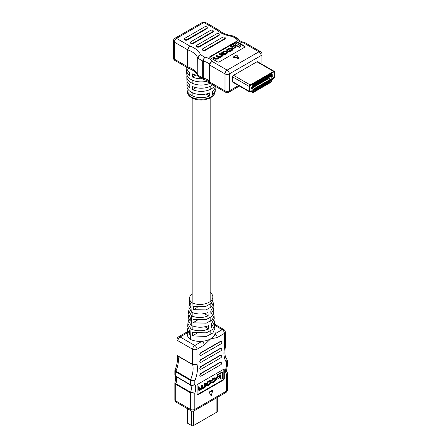 <?xml version="1.0" encoding="UTF-8"?>
<svg xmlns="http://www.w3.org/2000/svg" width="448" height="448" viewBox="0 0 448 448"><rect width="100%" height="100%" fill="white"/><g stroke="black" fill="none" stroke-linecap="round" stroke-linejoin="round"><path stroke-width="0.67" d="M224.79 37.285A1.562 0.902 0 0 0 222.578 37.285L202.983 48.591A1.562 0.902 0 0 0 202.524 49.235A1.562 0.902 0 0 0 203.493 50.07A1.562 0.902 0 0 0 205.195 49.874L224.79 38.562A1.562 0.902 0 0 0 225.249 37.923A1.562 0.902 0 0 0 224.79 37.285M218.798 33.824A1.562 0.902 0 0 0 216.586 33.824L196.991 45.136A1.562 0.902 0 0 0 196.532 45.774A1.562 0.902 0 0 0 197.501 46.609A1.562 0.902 0 0 0 199.203 46.413L218.798 35.101A1.562 0.902 0 0 0 219.251 34.462A1.562 0.902 0 0 0 218.798 33.824M212.806 30.363A1.562 0.902 0 0 0 210.588 30.363L190.999 41.675A1.562 0.902 0 0 0 190.54 42.314A1.562 0.902 0 0 0 191.509 43.148A1.562 0.902 0 0 0 193.211 42.952L212.806 31.64A1.562 0.902 0 0 0 213.259 31.002A1.562 0.902 0 0 0 212.806 30.363M206.808 26.902A1.562 0.902 0 0 0 204.596 26.902L185.007 38.214A1.562 0.902 0 0 0 184.548 38.853A1.562 0.902 0 0 0 185.517 39.687A1.562 0.902 0 0 0 187.219 39.491L206.808 28.179A1.562 0.902 0 0 0 207.267 27.541A1.562 0.902 0 0 0 206.808 26.902M261.111 63.762L261.111 55.552A3.08 1.781 -120 0 0 258.933 51.783A3.08 1.781 -60 0 1 260.473 51.626L245.308 42.874L243.981 43.148A12.062 6.966 180 0 1 236.326 38.73L232.35 36.434A24.898 14.375 180 0 1 216.944 30.055L218.585 29.96L218.96 30.24L216.944 30.055L203.952 22.551L176.546 38.371L189.538 45.875L187.751 49.84L187.751 66.814L188.39 68.225C193.682 70.302 196.818 72.772 197.814 75.617L197.697 57.954C197.882 56.381 198.845 55.322 200.592 54.768C199.058 55.541 198.212 56.728 198.05 58.33L198.05 75.303L198.794 76.776L203.241 79.346L202.698 77.991L202.698 61.018L204.568 57.064L203.258 61.208L203.258 78.182L203.773 79.537C207.889 80.819 209.832 81.838 209.602 82.606L209.406 64.753C209.586 63.185 210.526 62.093 212.223 61.488C210.722 62.283 209.894 63.482 209.737 65.078L209.737 82.051L210.465 83.518L225.635 92.271A3.08 1.781 -60 0 1 224.997 90.866L224.997 73.892L209.737 65.078A1.305 0.75 180 0 1 209.406 64.753A8.982 5.186 0 0 0 207.122 62.524A8.982 5.186 0 0 0 203.258 61.208A1.305 0.75 180 0 1 202.698 61.018L198.05 58.33A1.305 0.75 180 0 1 197.697 57.954A21.818 12.594 0 0 0 191.789 51.677A21.818 12.594 0 0 0 187.751 49.84A1.305 0.75 180 0 1 187.51 49.728L189.538 45.875A24.898 14.375 180 0 1 193.962 47.902A24.898 14.375 180 0 1 200.592 54.768L204.568 57.064A12.062 6.966 180 0 1 209.3 58.75A12.062 6.966 180 0 1 212.223 61.488L227.175 70.118L258.933 51.783L243.981 43.148L244.776 42.678C240.66 41.401 238.717 40.376 238.946 39.614L236.326 38.73L238.084 38.702L233.632 36.131L232.35 36.434L233.044 35.935L233.632 36.131M207.827 80.948A14.414 8.322 0 0 1 190.971 79.453A14.414 8.322 0 0 1 186.749 73.668L186.682 70.476A14.487 8.361 180 0 0 189.633 75.432L189.582 72.268A14.554 8.4 180 0 1 186.614 67.284L186.609 67.228M186.682 70.476A14.487 8.361 180 0 1 186.911 68.88M206.114 93.99L209.636 96.023L209.686 92.859A14.146 8.165 0 0 1 191.162 92.114A14.146 8.165 0 0 1 187.023 86.442L186.95 83.25A14.213 8.204 180 0 0 189.829 88.094L189.778 84.93A14.28 8.243 180 0 1 186.883 80.052L186.816 76.86A14.347 8.282 0 0 0 191.016 82.617A14.347 8.282 0 0 0 209.832 83.362L206.326 81.334M186.95 83.25A14.213 8.204 180 0 1 187.191 81.648M187.331 88.038A14.073 8.126 0 0 0 187.09 89.634A14.073 8.126 0 0 0 191.212 95.278A14.073 8.126 0 0 0 209.636 96.023M187.051 75.264A14.347 8.282 0 0 0 186.816 76.86M184.548 38.853L184.548 39.385A1.562 0.902 0 0 0 185.517 40.219A1.562 0.902 0 0 0 187.219 40.023L206.808 28.711A1.562 0.902 0 0 0 207.267 28.073L207.267 27.541M244.675 46.166L237.3 41.91A1.305 0.75 0 0 0 235.452 41.91L210.073 56.56A1.305 0.75 0 0 0 209.692 57.092A1.305 0.75 0 0 0 210.073 57.624L217.448 61.886A1.305 0.75 0 0 0 219.296 61.886L244.675 47.23A1.305 0.75 0 0 0 245.056 46.698A1.305 0.75 0 0 0 244.675 46.166L244.675 46.698L237.3 42.442A1.305 0.75 0 0 0 235.452 42.442L210.073 57.092A1.305 0.75 0 0 0 209.776 57.361M233.598 56.818L233.598 57.35L239.07 58.649L236.824 54.958L233.598 56.818L239.07 58.117M190.54 42.314L190.54 42.846A1.562 0.902 0 0 0 191.509 43.68A1.562 0.902 0 0 0 193.211 43.484L212.806 32.172A1.562 0.902 0 0 0 213.259 31.534L213.259 31.002M196.532 45.774L196.532 46.306A1.562 0.902 0 0 0 197.501 47.141A1.562 0.902 0 0 0 199.203 46.945L218.798 35.633A1.562 0.902 0 0 0 219.251 34.994L219.251 34.462M202.524 49.235L202.524 49.767A1.562 0.902 0 0 0 203.493 50.602A1.562 0.902 0 0 0 205.195 50.406L224.79 39.094A1.562 0.902 0 0 0 225.249 38.455L225.249 37.923M209.838 82.97L209.832 83.362M215.001 88.038A14.073 8.126 180 0 1 215.236 89.634A14.073 8.126 180 0 1 212.402 94.427L212.453 91.258A14.146 8.165 180 0 0 215.309 86.442L215.309 86.313M214.564 85.882A14.213 8.204 0 0 1 192.595 89.69L192.545 86.526A14.28 8.243 0 0 0 212.705 84.806M202.149 78.714A14.487 8.361 0 0 1 192.399 77.028L192.349 73.864A14.554 8.4 0 0 0 197.702 75.337M221.553 55.664L219.246 54.286L219.246 53.754L219.8 53.435L223.082 55.334L223.082 55.866L222.197 55.944M221.502 56.302L221.502 56.834L222.197 56.106L222.169 55.412L220.606 56.818L218.943 57.081L219.027 57.882M221.502 56.834L218.943 57.613L217.661 59.052L215.09 59.226L212.89 57.954L212.89 57.422L213.444 57.103L215.578 58.341L217.375 58.162L218.439 57.254L216.02 55.619L216.02 56.151L218.316 57.529M227.847 52.164L227.847 52.696L225.971 54.253L222.824 54.533L221.502 53.402L221.502 52.87L223.378 51.307L226.526 51.033L227.847 52.164L225.971 53.721L222.824 54.001L221.502 52.87M233.078 48.882L236.113 47.13L236.113 46.598L234.864 45.875L231.823 47.628L231.823 48.16L233.078 48.882L233.078 48.35L236.113 46.598M240.985 46.626L239.434 47.522L235.418 45.203L231.941 47.208L230.647 46.458L230.647 45.926L235.67 43.03L240.985 46.094L240.985 46.626M244.972 46.967A1.305 0.75 0 0 0 244.675 46.698M226.526 49.868L227.086 50.501L227.847 49.252L228.777 48.709L230.798 48.586L231.952 49.498L231.375 50.081L228.262 51.111L230.815 50.926L231.739 50.389L232.697 49.414L232.064 48.675L231.33 48.25L228.626 48.278L226.526 49.868L227.086 51.033L227.59 50.725L227.298 49.834M228.262 51.111L228.262 51.643L230.815 51.458L232.697 49.946L232.697 49.414M227.433 50.086L228.777 49.241L230.798 49.118L231.823 49.762M274.266 71.361A1.282 0.739 -60 0 1 274.529 71.943L274.529 76.765A1.282 0.739 -60 0 1 273.857 78.165L272.255 79.587A1.282 0.739 120 0 0 271.662 80.506L271.365 81.441A1.282 0.739 -60 0 1 270.542 82.527L253.299 92.484A1.282 0.739 -60 0 1 252.655 92.546A1.282 0.739 -60 0 1 252.47 92.344L252.174 91.762A1.282 0.739 120 0 0 251.989 91.56A1.282 0.739 120 0 0 251.58 91.521L249.978 91.952A1.282 0.739 -60 0 1 249.57 91.918A1.282 0.739 -60 0 1 249.306 91.33L249.306 86.509A1.282 0.739 -60 0 1 250.214 84.935L273.622 71.422A1.282 0.739 -60 0 1 274.266 71.361L257.578 61.723A1.282 0.739 120 0 0 256.939 61.785L233.526 75.303A1.282 0.739 120 0 0 232.618 76.877L232.618 81.693A1.282 0.739 120 0 0 232.887 82.281A1.282 0.739 120 0 0 233.29 82.32M175.006 60.53A3.08 1.781 -60 0 1 174.373 59.119A3.08 1.781 0 0 1 173.471 57.865A3.08 3.08 0 0 0 175.006 60.53L188.104 68.09L187.51 66.707L187.51 49.728L174.373 42.146L174.373 59.119L187.51 66.707A1.305 0.75 180 0 0 187.751 66.814A21.818 12.594 180 0 1 197.697 74.928A1.305 0.75 180 0 0 198.05 75.303L202.698 77.991A1.305 0.75 180 0 0 203.258 78.182A8.982 5.186 180 0 1 209.406 81.726A1.305 0.75 180 0 0 209.737 82.051L224.997 90.866A3.08 1.781 180 0 0 229.354 90.866L238.549 85.551M240.985 46.094L239.434 46.99L235.418 44.666L231.941 46.676L231.941 47.208M231.941 46.676L230.647 45.926M235.418 44.666L235.418 45.203M239.434 46.99L239.434 47.522M231.823 47.628L233.078 48.35M227.086 50.501L227.086 51.033M226.99 52.528L226.005 51.901L223.994 52.007L222.354 53.032M222.869 52.125L222.236 52.769L223.345 53.665L225.355 53.558L227.114 52.259L226.005 51.369L223.994 51.475L222.869 52.125L222.869 52.657M216.02 55.619L216.574 55.3L218.562 56.448L220.539 56.342L221.665 55.39L219.246 53.754M218.943 57.081L217.661 58.52L215.09 58.694L212.89 57.422M223.082 55.334L222.18 55.457M222.566 55.63L222.566 56.162M192.595 89.69L196.106 87.662M192.399 77.028L195.894 75.012M271.225 80.371A2.055 1.187 120 0 0 271.169 80.534L270.872 81.463A0.515 0.297 -60 0 1 270.542 81.9L253.299 91.851A0.515 0.297 -60 0 1 252.969 91.801L252.666 91.213A2.055 1.187 120 0 0 252.375 90.894A2.055 1.187 120 0 0 251.726 90.838L250.118 91.263A0.515 0.297 -60 0 1 249.85 91.017L249.85 86.195A0.515 0.297 -60 0 1 250.214 85.568L273.622 72.05A0.515 0.297 -60 0 1 273.986 72.262L273.986 77.078A0.515 0.297 -60 0 1 273.717 77.638L272.115 79.061A2.055 1.187 120 0 0 271.578 79.688M272.126 75.589L251.709 87.377L251.58 88.956L253.35 89.152L270.486 79.257L272.222 77.073L272.311 75.69M270.682 75.919L270.754 74.071L269.416 74.85L269.416 76.731L270.754 75.958M267.602 77.633L268.94 77.006L268.94 75.118L267.602 75.897L267.602 77.784L268.94 77.006M267.053 78.014L267.126 76.166L265.782 76.944L265.782 78.831L267.126 78.053M263.967 79.733L265.311 79.1L265.311 77.218L263.967 77.991L263.967 79.878L265.311 79.1M263.424 80.108L263.497 78.266L262.153 79.038L262.153 80.926L263.497 80.147M261.61 81.155L261.682 79.313L260.338 80.086L260.338 81.973L261.682 81.2M259.795 82.202L259.868 80.36L258.524 81.133L258.524 83.02L259.868 82.247M257.981 83.25L258.054 81.407L256.71 82.18L256.71 84.067L258.054 83.294M254.895 84.969L256.239 84.342L256.239 82.454L254.895 83.233L254.895 85.114L256.239 84.342M254.352 85.344L254.425 83.502L253.081 84.28L253.081 86.162L254.425 85.389M252.75 86.128L252.269 86.761L252.269 85.506L252.498 86.458L252.75 86.128L252.409 86.402M271.678 74.71L271.286 74.508L271.589 74.659L271.286 74.508L270.906 75.398L271.27 75.79L270.906 75.398L271.376 74.558L271.678 74.71L271.135 75.286L271.695 75.236L271.359 75.846L270.995 75.454L271.359 75.846M271.046 75.264L271.292 74.956L271.695 75.236M268.509 80.819L268.509 82.706L269.847 81.934L269.847 80.046L268.509 80.819L269.724 80.119M266.689 81.866L266.689 83.754L268.033 82.981L268.033 81.094L266.689 81.866M264.874 82.914L264.874 84.801L266.218 84.028L266.218 82.141L264.874 82.914M263.06 83.961L263.06 85.848L264.404 85.075L264.404 83.188L263.06 83.961M261.246 85.014L261.246 86.895L262.59 86.122L262.59 84.235L261.246 85.014M259.431 86.061L259.431 87.942L260.775 87.17L260.775 85.282L259.431 86.061M257.617 87.108L257.617 88.995L258.961 88.217L258.961 86.33L257.617 87.108L258.832 86.402M255.802 88.155L255.802 90.042L257.146 89.264L257.146 87.377L255.802 88.155L257.018 87.455M253.988 89.202L253.988 91.09L255.332 90.311L255.332 88.43L253.988 89.202M271.538 79.66A1.282 0.739 -60 0 1 271.869 79.285L273.717 77.638A0.515 0.297 120 0 0 273.986 77.078L273.986 72.262A0.515 0.297 120 0 0 273.622 72.05L250.214 85.568A0.515 0.297 120 0 0 249.85 86.195L249.85 91.017A0.515 0.297 120 0 0 250.118 91.263L251.972 90.77A1.282 0.739 -60 0 1 252.375 90.804A1.282 0.739 -60 0 1 252.56 91.006L252.969 91.801A0.515 0.297 120 0 0 253.299 91.851L270.542 81.9A0.515 0.297 120 0 0 270.872 81.463L271.113 79.072L271.342 80.024L271.594 79.694L271.253 79.974M270.508 80.786L270.066 80.046L270.418 79.458L270.855 79.699L270.508 80.786L270.155 80.097L270.508 79.514L270.855 79.699M253.35 90.692L253.014 90.541L253.534 89.488L252.907 89.583L253.714 89.225L253.35 90.692L252.924 90.485L253.445 89.438M253.26 90.642L252.924 90.485L253.26 90.642M272.434 74.76L271.953 75.398L271.953 74.144L272.182 75.09L272.434 74.76L272.093 75.04M266.342 78.926L267.053 79.481L268.251 78.786L267.859 78.053M264.522 79.974L265.238 80.528L266.437 79.834L266.045 79.1M262.707 81.026L263.424 81.575L264.622 80.886L264.23 80.147M260.893 82.074L261.61 82.622L262.808 81.934L262.416 81.194M259.078 83.121L259.795 83.67L260.994 82.981L260.602 82.242M257.264 84.168L257.981 84.717L259.179 84.028L258.782 83.289M255.45 85.215L256.166 85.764L257.365 85.075L256.967 84.336M253.635 86.262L254.352 86.817L255.55 86.122L255.153 85.383M251.821 87.31L252.538 87.864L253.736 87.17L253.338 86.436M268.722 81.284L269.847 81.934M266.907 82.331L268.033 82.981M265.093 83.378L266.218 84.028M263.278 84.426L264.404 85.075M261.464 85.473L262.59 86.122M259.65 86.52L260.775 87.17M257.835 87.567L258.961 88.217M256.021 88.614L257.146 89.264M254.206 89.662L255.332 90.311M271.594 79.694L271.202 80.382L271.113 79.072M270.295 80.018L270.508 79.66M253.154 90.457L253.467 90.149M253.002 89.639L253.714 89.225M272.042 75.449L271.953 74.144M271.135 75.561L271.555 75.309L271.247 75.662L271.253 75.124M252.358 86.817L252.269 85.506M252.538 87.864L252.14 87.125M253.988 89.706L254.005 89.191M254.061 89.746L255.259 89.057L255.203 88.502M254.061 89.225L255.259 88.53M253.081 86.016L253.081 85.495M253.154 86.061L254.352 85.366L254.352 84.846L253.607 84.414A1.926 1.109 -120 0 0 253.142 84.241M253.154 85.534L254.352 84.846M254.352 86.817L253.954 86.078M255.802 88.659L255.875 88.178M255.875 88.698L257.074 88.01L257.074 87.483M256.166 85.764L255.769 85.03M257.617 87.612L257.69 87.13M257.69 87.651L258.888 86.962L258.888 86.436M257.981 84.717L257.589 83.983M259.431 86.565L259.448 86.05M259.504 86.604L260.702 85.915L260.646 85.355M259.504 86.078L260.702 85.389M259.795 83.67L259.403 82.936M261.246 85.512L261.268 85.002M261.318 85.557L262.517 84.862L262.461 84.308M261.318 85.03L262.517 84.342M261.61 82.622L261.218 81.889M263.06 84.465L263.082 83.955M263.133 84.51L264.331 83.815L264.275 83.261M263.133 83.983L264.331 83.294M263.424 81.575L263.032 80.836M264.874 83.418L264.897 82.908M264.947 83.462L266.146 82.768L266.095 82.214M264.947 82.936L266.146 82.247M265.238 80.528L264.846 79.789M266.689 82.37L266.711 81.855M266.762 82.415L267.96 81.721L267.91 81.166M266.762 81.889L267.96 81.2M267.053 79.481L266.661 78.742M268.509 81.323L268.582 80.842M268.582 81.362L269.774 80.674L269.774 80.147M254.968 85.014L254.895 84.448M256.166 84.319L256.166 83.798L255.422 83.367A1.926 1.109 -120 0 0 254.962 83.194M254.968 84.487L256.166 83.798M256.71 83.922L256.71 83.395M256.782 83.961L257.981 83.272L257.981 82.746L257.236 82.32A1.926 1.109 -120 0 0 256.777 82.146M256.782 83.44L257.981 82.746M258.524 82.874L258.524 82.348M258.597 82.914L259.795 82.225L259.795 81.698L259.05 81.273A1.926 1.109 -120 0 0 258.591 81.099M258.597 82.393L259.795 81.698M260.338 81.827L260.338 81.301M260.411 81.866L261.61 81.178L261.61 80.651L260.865 80.226A1.926 1.109 -120 0 0 260.406 80.052M260.411 81.346L261.61 80.651M262.153 80.78L262.153 80.254M262.226 80.819L263.424 80.13L263.424 79.604L262.679 79.173A1.926 1.109 -120 0 0 262.22 78.999M262.226 80.298L263.424 79.604M264.04 79.772L263.967 79.206M265.238 79.083L265.238 78.557L264.494 78.126A1.926 1.109 -120 0 0 264.034 77.952M264.04 79.251L265.238 78.557M265.782 78.68L265.782 78.159M265.854 78.725L267.053 78.03L267.053 77.51L266.308 77.078A1.926 1.109 -120 0 0 265.849 76.905M265.854 78.198L267.053 77.51M267.669 77.678L267.602 77.112M268.867 76.983L268.867 76.462L268.128 76.031A1.926 1.109 -120 0 0 267.663 75.858M267.669 77.151L268.867 76.462M269.416 76.586L269.416 76.065M269.489 76.63L270.682 75.936L270.682 75.415L269.942 74.984A1.926 1.109 -120 0 0 269.478 74.81M269.489 76.104L270.682 75.415M187.292 332.836L180.113 336.986A3.08 1.781 -120 0 0 178.573 336.829A3.08 3.08 0 0 0 177.033 339.5L177.033 354.62L177.934 355.925L192.634 364.414L196.991 364.241C195.558 365.176 194.113 365.31 192.662 364.644L177.962 356.16L177.089 355.085M177.033 354.62L177.083 355.085C178.024 359.223 177.318 364.241 174.978 370.121L175.907 371.202L190.607 379.691L194.813 380.778L194.813 384.322C193.435 385.487 192.024 385.756 190.574 385.129L175.213 376.034C175.93 375.922 175.846 378.118 174.95 382.614L175.874 383.74L190.574 392.224L194.813 393.165L190.456 392.806L175.756 384.317L174.854 383.169L174.854 399.638A3.08 1.781 0 0 0 175.756 400.898L190.456 409.388L190.456 392.806A1.305 0.75 -60 0 1 190.574 392.224A8.982 5.186 120 0 0 191.363 388.22A8.982 5.186 120 0 0 190.574 385.129A1.305 0.75 -60 0 1 190.456 384.681C191.918 385.347 193.374 385.224 194.813 384.322A12.062 6.966 -60 0 1 195.72 388.22A12.062 6.966 -60 0 1 194.813 393.165L194.813 409.388L226.57 391.048L226.57 374.83L227.114 372.12C226.397 372.226 226.486 370.031 227.377 365.534L226.57 365.988L227.472 364.98L227.472 360.886L226.57 362.443L226.957 359.458L227.472 360.886M202.378 387.845L203.521 387.262L204.557 385.711L204.557 383.331L205.111 383.012L205.57 383.275L205.57 387.066L204.865 387.257M205.055 387.363L205.044 386.926L203.045 388.584L201.986 388.5L200.766 389.9L198.951 390.522L198.201 389.542L198.201 386.999L198.755 386.68L199.214 386.949L199.394 389.889M199.237 389.648L200.194 389.178L201.331 387.436L201.331 385.19L201.886 384.871L202.345 385.14L202.535 388.097L203.98 387.526L205.016 385.974L205.016 383.594L204.557 383.331M206.914 385.874L206.45 385.61L206.13 383.897L207.95 381.315L210.235 380.47L210.7 380.733L211.019 382.446L209.199 385.034L206.914 385.874L206.595 384.166L208.41 381.578L210.7 380.733M216.154 377.776L216.154 379.215L216.614 379.484L219.654 377.726L219.654 376.286L219.19 376.018L216.154 377.776L216.614 378.039L216.614 379.484M220.976 379.277L220.976 374.634L217.498 376.639L217.498 375.144L222.522 372.249L222.522 378.381L220.976 379.277L220.511 379.008L220.511 374.903M217.498 376.639L217.039 376.376L217.039 374.881L222.057 371.98L222.522 372.249M197.165 394.621A1.305 0.75 120 0 0 197.54 394.492L222.919 379.842A1.305 0.75 120 0 0 223.843 378.246L223.843 369.729A1.305 0.75 120 0 0 223.759 369.337M215.494 377.894L213.987 377.826L212.738 378.549L211.299 380.71L211.758 380.974L213.22 379.322L215.057 378.554L215.275 379.971L214.262 381.59L213.242 382.178L211.87 381.657L211.355 381.97L212.089 382.962L214.178 382.161L215.824 379.674L215.494 377.894L213.198 378.812L211.758 380.974M214.766 378.521L214.81 379.708L213.802 381.321L212.346 382.116M190.327 317.906L188.53 313.561L188.709 310.738L191.576 315.941L191.156 325.427L188.11 320.096L188.311 316.932L190.176 321.182L190.327 317.906M188.726 315.274L188.311 316.932M190.781 308.062L190.932 304.78L189.347 300.81L189.521 298.116A12.869 7.431 0 0 0 192.158 302.904L191.738 312.329L188.927 307.345L189.134 304.17L190.781 308.062M189.566 302.518L189.134 304.17M187.897 328.031L187.494 329.7L189.577 334.303L189.728 331.027L187.712 326.306L187.891 323.506L190.994 329.067L190.529 339.472A15.154 8.747 0 0 0 202.037 341.298A15.154 8.747 0 0 0 210.689 338.817A15.154 8.747 0 0 0 214.99 333.822A15.154 8.747 0 0 0 215.118 332.304L214.861 328.3L212.89 332.976L206.394 336.437L192.338 335.905L192.483 332.629L206.332 332.825L212.705 329.403L214.648 324.929L214.469 322.129L211.512 327.382L211.366 324.1L214.245 318.696L214.043 315.538L212.218 319.911L206.186 323.187L192.937 322.784L193.082 319.508L206.125 319.592L212.033 316.361L213.825 312.178L213.646 309.361L210.93 314.266L210.778 310.99L213.427 305.945L213.22 302.77L211.546 306.846L205.974 309.932L193.536 309.663L193.687 306.382L205.918 306.359L211.366 303.324L213.007 299.432L212.834 296.733A12.869 7.431 0 0 0 210.196 292.494A12.869 7.431 0 0 0 210.162 292.477M192.17 293.871A12.869 7.431 0 0 0 189.521 298.116M187.494 329.7L187.236 333.693A15.154 8.747 0 0 0 190.529 339.472M188.306 321.77L187.891 323.506M189.146 309.014L188.709 310.738M214.463 326.586L214.861 328.3M213.629 313.83L214.043 315.538M212.794 301.073L213.22 302.77M191.576 315.941C197.07 318.074 202.602 318.052 208.163 315.862L208.012 312.586C202.552 314.535 197.126 314.451 191.738 312.329M190.994 329.067C196.879 331.38 202.793 331.346 208.746 328.978L208.6 325.696C202.748 327.818 196.935 327.729 191.156 325.427M214.049 320.438L214.469 322.129M213.214 307.681L213.646 309.361M192.17 98.045L192.17 302.91A12.869 7.431 0 0 0 205.89 303.604A12.869 7.431 0 0 0 212.834 296.733M214.654 325.282L222.214 329.65L214.99 333.822A3.08 1.781 60 0 1 217.168 337.59L210.689 338.817L204.215 345.072A3.08 1.781 -120 0 0 202.037 341.298L194.813 345.47L180.113 336.986A3.08 1.781 120 0 0 177.934 340.754L177.934 355.925A1.305 0.75 -60 0 0 177.962 356.16A21.818 12.594 -60 0 1 175.907 371.202A1.305 0.75 -60 0 0 175.756 371.868L174.854 370.737L174.854 374.83L175.756 376.197L190.456 384.681L190.456 380.358L175.756 371.868L175.756 376.197A1.305 0.75 -60 0 0 175.874 376.645A8.982 5.186 -60 0 1 175.874 383.74A1.305 0.75 -60 0 0 175.756 384.317L175.756 400.898A3.08 1.781 -60 0 0 176.394 402.31L191.094 410.794A3.08 3.08 0 0 0 194.174 410.794A3.08 1.781 -120 0 0 194.813 409.388A3.08 1.781 0 0 1 190.456 409.388A3.08 1.781 120 0 0 191.094 410.794M221.368 362.074A1.534 0.885 120 0 0 221.262 361.99A1.534 0.885 120 0 0 220.494 362.068L200.883 373.391A1.534 0.885 120 0 0 199.802 375.267L199.802 375.318A1.534 0.885 120 0 0 200.122 376.023A1.534 0.885 120 0 0 200.245 376.074M221.368 348.236A1.534 0.885 120 0 0 221.262 348.152A1.534 0.885 120 0 0 220.494 348.23L200.883 359.554A1.534 0.885 120 0 0 199.802 361.43L199.802 361.48A1.534 0.885 120 0 0 200.122 362.18A1.534 0.885 120 0 0 200.245 362.236M221.368 341.314A1.534 0.885 120 0 0 221.262 341.236A1.534 0.885 120 0 0 220.494 341.309L200.883 352.632A1.534 0.885 120 0 0 199.802 354.508L199.802 354.558A1.534 0.885 120 0 0 200.122 355.264A1.534 0.885 120 0 0 200.245 355.314M221.368 355.152A1.534 0.885 120 0 0 221.262 355.074A1.534 0.885 120 0 0 220.494 355.146L200.883 366.47A1.534 0.885 120 0 0 199.802 368.346L199.802 368.402A1.534 0.885 120 0 0 200.122 369.102A1.534 0.885 120 0 0 200.245 369.152M224.302 378.51L224.302 369.998A1.305 0.75 120 0 0 224.034 369.398A1.305 0.75 120 0 0 223.378 369.46L198.005 384.115A1.305 0.75 120 0 0 197.081 385.711L197.081 394.229A1.305 0.75 120 0 0 197.35 394.822A1.305 0.75 120 0 0 198.005 394.761L223.378 380.106A1.305 0.75 120 0 0 224.302 378.51L223.843 378.246M209.076 392.09L211.154 395.886L212.766 390.494L212.307 390.23L209.076 392.09L211.154 395.886M220.73 343.997A1.534 0.885 120 0 0 221.81 342.121L221.81 342.07A1.534 0.885 120 0 0 221.491 341.365A1.534 0.885 120 0 0 220.73 341.443L201.118 352.766A1.534 0.885 120 0 0 200.032 354.642L200.032 354.693A1.534 0.885 120 0 0 200.351 355.393A1.534 0.885 120 0 0 201.118 355.32L220.73 343.997M220.73 350.918A1.534 0.885 120 0 0 221.81 349.042L221.81 348.986A1.534 0.885 120 0 0 221.491 348.286A1.534 0.885 120 0 0 220.73 348.359L201.118 359.682A1.534 0.885 120 0 0 200.032 361.558L200.032 361.614A1.534 0.885 120 0 0 200.351 362.314A1.534 0.885 120 0 0 201.118 362.242L220.73 350.918M220.73 357.834A1.534 0.885 120 0 0 221.81 355.958L221.81 355.908A1.534 0.885 120 0 0 221.491 355.208A1.534 0.885 120 0 0 220.73 355.281L201.118 366.604A1.534 0.885 120 0 0 200.032 368.48L200.032 368.536A1.534 0.885 120 0 0 200.351 369.236A1.534 0.885 120 0 0 201.118 369.158L220.73 357.834M220.73 364.756A1.534 0.885 120 0 0 221.81 362.88L221.81 362.824A1.534 0.885 120 0 0 221.491 362.124A1.534 0.885 120 0 0 220.73 362.202L201.118 373.526A1.534 0.885 120 0 0 200.032 375.402L200.032 375.452A1.534 0.885 120 0 0 200.351 376.152A1.534 0.885 120 0 0 201.118 376.079L220.73 364.756M212.766 390.494L209.541 392.358M194.174 410.794L225.932 392.459A3.08 3.08 0 0 0 227.472 389.794L227.472 373.318L226.57 374.83A12.062 6.966 -60 0 1 226.57 365.988L226.57 362.443A24.898 14.375 -60 0 1 224.392 348.421L225.294 347.284L224.392 348.421L224.392 333.418L217.168 337.59M204.215 345.072L196.991 349.244L196.991 364.241A24.898 14.375 -60 0 1 197.445 368.564A24.898 14.375 -60 0 1 194.813 380.778L190.456 380.358A1.305 0.75 -60 0 1 190.607 379.691A21.818 12.594 120 0 0 193.088 368.564A21.818 12.594 120 0 0 192.662 364.644A1.305 0.75 -60 0 1 192.634 364.414L192.634 349.244L177.934 340.754A3.08 1.781 -0 0 1 177.033 339.5M187.298 332.746A3.08 1.781 -120 0 0 185.836 332.634L187.376 331.481M193.536 309.663L197.193 307.552M192.937 322.784L197.17 320.342M192.338 335.905L196.487 333.508M208.746 328.978L205.139 326.889M208.163 315.862L205.139 314.115M217.498 375.144L217.039 374.881M219.654 376.286L216.614 378.039M212.492 382.379L212.33 381.926L211.814 382.234L211.355 381.97M211.814 382.234L212.089 382.962M208.242 382.194L207.15 383.886L207.362 385.291L209.367 384.412L210.465 382.726L210.246 381.321L208.242 382.194M207.194 385.056L208.908 384.149L210 382.463L209.95 381.293M199.214 389.413L200.659 389.446L201.79 387.705L201.79 385.459L201.331 385.19M201.79 385.459L202.345 385.14M198.951 390.522L198.66 387.268L198.201 386.999M198.66 387.268L199.214 386.949M205.016 383.594L205.57 383.275M187.13 408.509L187.13 422.666A1.282 0.739 0 0 0 187.505 423.192L191.682 425.6A1.282 0.739 0 0 0 193.497 425.6L216.905 412.082A1.282 0.739 0 0 0 217.286 411.561L217.286 397.454M191.234 96.891A14.039 8.109 0 0 0 206.455 98.666A14.039 8.109 0 0 0 215.202 91.258C213.819 97.171 212.498 96.018 210.398 97.922L205.089 99.719C200.06 100.526 195.574 99.87 191.638 97.759C188.602 95.822 187.096 93.654 187.124 91.258A14.039 8.109 0 0 0 191.234 96.891M262.013 64.282L262.013 54.298A3.08 1.781 0 0 1 261.111 55.552L229.354 73.892L229.354 90.866A3.08 1.781 -120 0 1 228.715 92.271L239.45 86.072M210.073 57.092L210.073 56.56M235.452 42.442L235.452 41.91M237.3 42.442L237.3 41.91M229.354 73.892A3.08 1.781 -120 0 0 227.175 70.118A3.08 1.781 -60 0 0 224.997 73.892A3.08 1.781 0 0 0 229.354 73.892M205.492 22.4A3.08 3.08 0 0 0 202.412 22.4A3.08 1.781 -120 0 1 203.952 22.551A3.08 1.781 -60 0 1 205.492 22.4L218.585 29.96M176.546 38.371A3.08 1.781 -120 0 0 175.006 38.22A3.08 3.08 0 0 0 173.471 40.891A3.08 1.781 180 0 0 174.373 42.146A3.08 1.781 -60 0 1 176.546 38.371M227.847 49.252L227.847 49.784M228.777 48.709L228.777 49.241M230.798 48.586L230.798 49.118M231.487 48.983L231.487 49.515M230.815 50.926L230.815 51.458M231.739 50.389L231.739 50.926M222.102 53.586L222.102 54.118M222.824 54.001L222.824 54.533M225.971 53.721L225.971 54.253M226.761 53.267L226.761 53.799M223.994 51.475L223.994 52.007M226.005 51.369L226.005 51.901M226.66 51.75L226.66 52.282M221.306 54.947L221.306 55.479M217.963 56.739L217.963 57.271M215.09 58.694L215.09 59.226M217.661 58.52L217.661 59.052M218.327 58.134L218.327 58.666M220.606 56.818L220.606 57.35M206.808 28.179L206.808 28.711M187.219 39.491L187.219 40.023M212.806 31.64L212.806 32.172M193.211 42.952L193.211 43.484M218.798 35.101L218.798 35.633M199.203 46.413L199.203 46.945M224.79 38.562L224.79 39.094M205.195 49.874L205.195 50.406M251.726 91.498L252.174 91.762M233.526 75.303L250.214 84.935M256.939 61.785L273.622 71.422M251.216 91.622L252.47 92.344M232.618 81.693L249.306 91.33M232.618 76.877L249.306 86.509M268.128 77.896L270.486 79.257M268.251 77.823L270.581 79.173M251.53 88.099L253.35 89.152M251.53 88.178L253.254 89.174M271.13 76.166L272.311 76.843M270.889 76.3L272.222 77.073M253.081 84.717L253.607 84.414M254.895 83.67L255.422 83.367M256.71 82.622L257.236 82.32M258.524 81.575L259.05 81.273M260.338 80.528L260.865 80.226M262.153 79.481L262.679 79.173M263.967 78.434L264.494 78.126M265.782 77.381L266.308 77.078M267.602 76.334L268.128 76.031M269.416 75.286L269.942 74.984M222.919 379.842L223.378 380.106M197.54 394.492L198.005 394.761M223.843 369.729L224.302 369.998M227.472 389.794A3.08 1.781 180 0 1 226.57 391.048A3.08 1.781 -120 0 1 225.932 392.459M225.294 332.164A3.08 3.08 0 0 0 223.754 329.498A3.08 1.781 -60 0 0 222.214 329.65A3.08 1.781 60 0 1 224.392 333.418A3.08 1.781 0 0 0 225.294 332.164L225.294 347.284M196.991 349.244A3.08 1.781 -120 0 0 194.813 345.47A3.08 1.781 -60 0 0 192.634 349.244A3.08 1.781 -0 0 0 196.991 349.244M213.198 378.812L212.738 378.549M214.446 378.09L213.987 377.826M215.275 379.176L214.81 378.913M215.275 379.971L214.81 379.708M214.262 381.59L213.802 381.321M213.242 382.178L212.783 381.909M209.199 381.119L208.74 380.856M208.41 381.578L207.95 381.315M206.595 384.166L206.13 383.897M206.595 385L206.13 384.731M210.465 381.97L210 381.702M210.465 382.726L210 382.463M209.367 384.412L208.908 384.149M208.242 385.067L207.782 384.798M203.98 387.526L203.521 387.262M205.016 385.974L204.557 385.711M203.426 387.845L202.966 387.582M201.79 387.705L201.331 387.436M200.659 389.446L200.194 389.178M200.267 389.67L199.802 389.402M198.66 389.81L198.201 389.542M193.497 411.085L193.497 425.6M216.905 397.673L216.905 412.082M187.505 408.722L187.505 423.192M191.682 411.057L191.682 425.6M210.162 333.318L210.162 331.279M210.162 321.513L210.162 317.839M210.162 308.017L210.162 304.349M210.162 301.549L210.162 98.045M210.162 89.499L210.162 86.358M192.17 329.543L192.17 325.853M192.17 316.193L192.17 312.514M192.17 95.782L192.17 92.641M192.17 83.21L192.17 80.069M187.124 91.258L187.09 89.634M215.202 91.258L215.236 89.634M262.013 54.298A3.08 3.08 0 0 0 260.473 51.626M225.635 92.271A3.08 3.08 0 0 0 228.715 92.271M218.96 30.24C222.079 33.118 226.772 35.017 233.044 35.935M202.412 22.4L175.006 38.22M173.471 57.865L173.471 40.891M188.104 68.09L188.39 68.225M197.82 75.622L198.794 76.776M203.241 79.346L203.773 79.537M209.602 82.606L210.465 83.518M244.776 42.678L245.308 42.874M238.084 38.702L238.946 39.614M251.11 91.65L252.655 92.546M232.887 82.281L249.57 91.918M225.266 347.603C224.426 353.22 224.991 357.174 226.957 359.458M174.854 399.638A3.08 3.08 0 0 0 176.394 402.31M214.598 324.212L223.754 329.498M178.573 336.829L185.836 332.634M174.978 370.126L174.854 370.737M174.854 374.83L175.213 376.029M174.95 382.614L174.854 383.169M227.114 372.12L227.472 373.324M227.472 364.98L227.377 365.534"/></g></svg>
